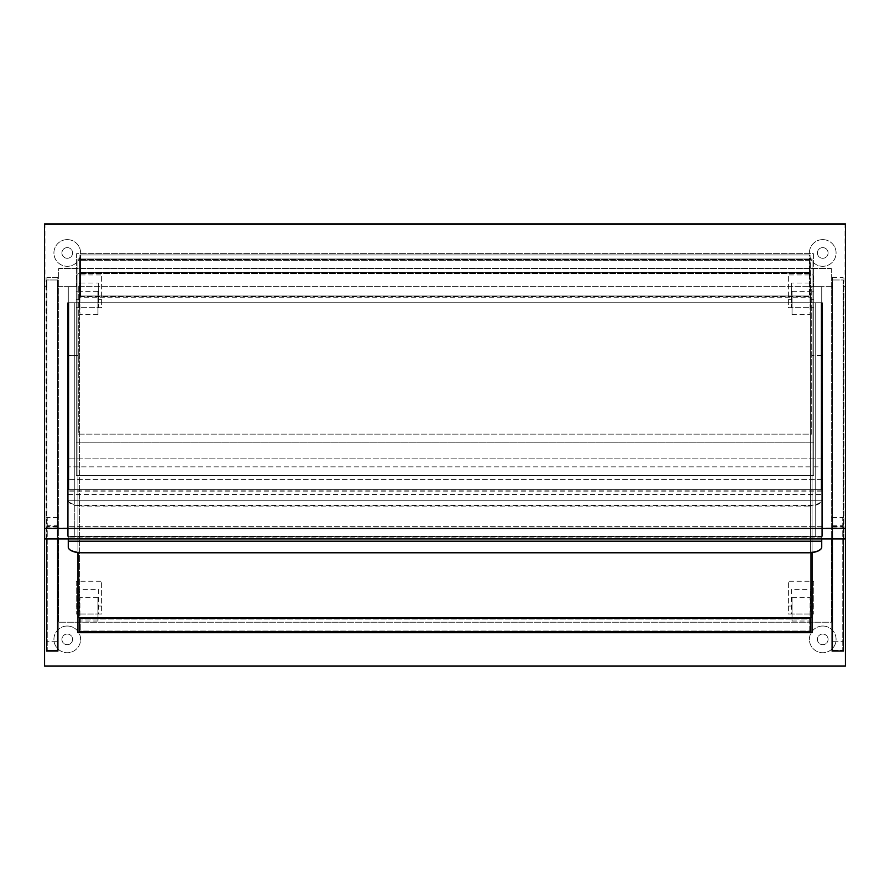 <?xml version="1.0" encoding="UTF-8"?>
<svg xmlns="http://www.w3.org/2000/svg" width="890" height="890" viewBox="0 0 890 890"><rect width="100%" height="100%" fill="white"/><g stroke="black" fill="none" stroke-linecap="round" stroke-linejoin="round"><path stroke-width="0.67" stroke-dasharray="4.45 3.34" d="M68.263 355.31L68.263 500.224L68.263 286.658L68.263 500.224L68.263 355.31L76.273 355.31L76.273 475.538L813.727 475.538L813.727 286.658L813.727 475.538L76.273 475.538L76.273 286.658L68.263 286.658L68.263 458.851L68.263 286.658L76.273 286.658L76.273 442.163L813.727 442.163L813.727 286.658L813.727 442.163L76.273 442.163L76.273 286.658L68.263 286.658L76.273 286.658L76.273 475.538L813.727 475.538L813.727 286.658L813.727 475.538L76.273 475.538L76.273 286.658L68.263 286.658L76.273 286.658L76.273 355.31L68.263 355.31L76.273 355.31M821.737 500.224L68.263 500.224L821.737 500.224L821.737 286.658L813.727 286.658L821.737 286.658L821.737 500.224L68.263 500.224L821.737 500.224L821.737 286.658L813.727 286.658L821.737 286.658L821.737 466.861L68.263 466.861L821.737 466.861L821.737 286.658L813.727 286.658L821.737 286.658L821.737 500.224M808.398 505.464L808.398 506.076A13.35 5.64 180 0 0 821.737 500.436L821.737 302.745L815.73 302.745L822.405 302.745L67.596 302.745L74.271 302.745L67.596 302.745L74.271 302.745L68.263 302.745L74.271 302.745L68.263 302.745L68.263 536.336L68.263 302.745L821.737 302.745L821.737 536.336L821.737 302.745L68.263 302.745L821.737 302.745L68.263 302.745L68.263 536.336L821.737 536.336L821.737 302.745L821.737 489.611L68.263 489.611L68.263 500.436L68.263 479.599L68.263 489.611L821.737 489.611L821.737 302.745L821.737 546.549A13.35 5.64 0 0 1 808.398 552.189L81.602 552.189A13.35 5.64 0 0 1 68.263 546.549L68.263 536.759L68.263 541.198L68.263 537.86L68.263 541.198L821.737 541.198L821.737 536.759L68.263 536.759L68.263 526.324L68.263 536.336L821.737 536.336L68.263 536.336L68.263 302.745L821.737 302.745L821.737 546.549A13.35 5.64 0 0 1 808.398 552.189L81.602 552.189A13.35 5.64 0 0 1 68.263 546.549L68.263 547.15A13.35 5.64 180 0 0 81.602 552.79L81.602 552.189L81.602 552.79L808.398 552.79A13.35 5.64 180 0 0 821.737 547.15L821.737 536.759L68.263 536.759L68.263 526.324L68.263 536.336L822.405 536.336L815.73 536.336L821.737 536.336L821.737 526.324L821.737 536.759L821.737 526.324L68.263 526.324L821.737 526.324L821.737 536.336L821.737 302.745L815.73 302.745L815.73 536.336L822.405 536.336L815.73 536.336L815.73 302.745L821.737 302.745L821.737 536.336L821.737 302.745L815.73 302.745L815.73 536.336L815.73 302.745L822.405 302.745L822.405 536.336L822.405 302.745L815.73 302.745L815.73 536.336L815.73 302.745L821.737 302.745L821.737 499.824A13.35 5.64 0 0 1 808.398 505.464L81.602 505.464A13.35 5.64 0 0 1 68.263 499.824M67.262 626.026A13.35 13.35 0 0 1 78.821 646.051A13.35 13.35 0 0 1 55.703 646.051A13.35 13.35 0 0 1 67.262 626.026A13.35 13.35 0 0 1 78.821 646.051A13.35 13.35 0 0 1 55.703 646.051A13.35 13.35 0 0 1 67.262 626.026M79.933 254.963L810.067 254.963L810.067 296.67L810.067 254.963L79.933 254.963L79.933 296.67L79.933 254.963M80.601 254.963L809.399 254.963L809.399 296.003L809.399 254.963L80.601 254.963L80.601 296.003L80.601 254.963M79.933 296.67L810.067 296.67L79.933 296.67M79.933 272.985L810.067 272.985M80.601 296.003L809.399 296.003L80.601 296.003M80.601 272.451L809.399 272.451M845.5 538.94L845.033 224.391L44.967 224.391L44.5 538.94M845.5 487.464L845.5 223.924L44.5 223.924L44.5 487.464M845.033 528.07L845.033 538.45L44.967 538.45L44.967 224.391L845.033 224.391L845.033 528.07L44.967 528.07M845.033 538.45L845.033 487.464M44.967 487.464L44.5 516.378M44.967 516.378L44.967 538.45M57.583 525.768L57.583 277.324L46.903 277.324L46.903 650.39L46.903 277.324L57.583 277.324L57.583 650.39L46.903 650.39L57.583 650.39L57.583 525.768L46.903 525.768M57.917 538.94L57.917 651.057L46.569 651.057L57.516 651.057L57.516 279.983L46.569 279.983L46.569 538.94M57.917 527.025L46.569 527.025M57.917 517.368L46.569 517.368M57.249 517.546L57.249 641.712L46.569 641.712L57.917 641.712L57.249 641.712L57.249 650.39L57.249 517.546L47.237 517.546L47.237 650.39L47.237 517.546M57.249 650.39L47.237 650.39L57.249 650.39M57.249 526.502L47.237 526.502M832.417 277.324L843.097 277.324L843.097 650.39L843.097 277.324L832.417 277.324L832.417 650.39L832.417 277.324M832.417 525.768L843.097 525.768M832.417 650.39L843.097 650.39L832.417 650.39M832.083 538.94L832.083 651.057L843.431 651.057L843.431 286.658L845.433 286.658L845.433 224.591L845.433 666.076L44.567 666.076L44.567 224.591L845.433 224.591L845.433 666.076L44.567 666.076L44.567 224.591L845.433 224.591L44.567 224.591L44.567 666.076L845.433 666.076L845.433 224.591L44.567 224.591L44.567 286.658L46.569 286.658L46.569 651.057L57.516 651.057L57.516 286.658L832.417 286.658L832.417 651.057L843.431 651.057L832.417 651.057L832.417 279.983L832.417 286.658L76.607 286.658L78.264 286.658L78.264 434.153L811.736 434.153L811.736 286.658L821.737 286.658L811.736 286.658L811.736 434.153L78.264 434.153L78.264 286.658L68.263 286.658L76.607 286.658L76.607 253.628L813.393 253.628L813.393 286.658L813.393 253.628L76.607 253.628L76.607 286.658L57.516 286.658L57.516 279.983L46.569 279.983L46.569 286.658L44.567 286.658L44.567 538.94M843.431 538.94L843.431 279.983L832.417 279.983L843.431 279.983L843.431 286.658L845.433 286.658L845.433 538.94M832.083 527.025L843.431 527.025M832.083 517.368L843.431 517.368M832.751 517.546L832.751 641.712L843.431 641.712L832.083 641.712L832.751 641.712L832.751 650.39L832.751 517.546L842.763 517.546L842.763 650.39L842.763 517.546M832.751 650.39L842.763 650.39L832.751 650.39M832.751 526.502L842.763 526.502M67.262 247.62A5.34 5.34 0 0 1 71.879 255.63A5.34 5.34 0 0 1 62.634 255.63A5.34 5.34 0 0 1 67.262 247.62A5.34 5.34 0 0 1 71.879 255.63A5.34 5.34 0 0 1 62.634 255.63A5.34 5.34 0 0 1 67.262 247.62M67.262 634.036A5.34 5.34 0 0 1 71.879 642.046A5.34 5.34 0 0 1 62.634 642.046A5.34 5.34 0 0 1 67.262 634.036A5.34 5.34 0 0 1 71.879 642.046A5.34 5.34 0 0 1 62.634 642.046A5.34 5.34 0 0 1 67.262 634.036M822.738 634.036A5.34 5.34 0 0 1 827.366 642.046A5.34 5.34 0 0 1 818.121 642.046A5.34 5.34 0 0 1 822.738 634.036A5.34 5.34 0 0 1 827.366 642.046A5.34 5.34 0 0 1 818.121 642.046A5.34 5.34 0 0 1 822.738 634.036M822.738 247.62A5.34 5.34 0 0 1 827.366 255.63A5.34 5.34 0 0 1 818.121 255.63A5.34 5.34 0 0 1 822.738 247.62A5.34 5.34 0 0 1 827.366 255.63A5.34 5.34 0 0 1 818.121 255.63A5.34 5.34 0 0 1 822.738 247.62M67.262 239.61A13.35 13.35 0 0 1 78.821 259.635A13.35 13.35 0 0 1 55.703 259.635A13.35 13.35 0 0 1 67.262 239.61A13.35 13.35 0 0 1 78.821 259.635A13.35 13.35 0 0 1 55.703 259.635A13.35 13.35 0 0 1 67.262 239.61M822.738 239.61A13.35 13.35 0 0 1 834.297 259.635A13.35 13.35 0 0 1 811.179 259.635A13.35 13.35 0 0 1 822.738 239.61A13.35 13.35 0 0 1 834.297 259.635A13.35 13.35 0 0 1 811.179 259.635A13.35 13.35 0 0 1 822.738 239.61M822.738 626.026A13.35 13.35 0 0 1 834.297 646.051A13.35 13.35 0 0 1 811.179 646.051A13.35 13.35 0 0 1 822.738 626.026A13.35 13.35 0 0 1 834.297 646.051A13.35 13.35 0 0 1 811.179 646.051A13.35 13.35 0 0 1 822.738 626.026M97.956 621.02L97.956 597.668L97.956 621.02L79.933 621.02L79.933 597.668L79.933 621.02M831.282 268.446L831.282 622.221L58.718 622.221L58.718 268.446L831.282 268.446L831.282 622.221L58.718 622.221L58.718 268.446L831.282 268.446M97.956 314.693L97.956 291.33L97.956 314.693L79.933 314.693L79.933 291.33L79.933 314.693M98.623 283.053L98.623 307.684L101.627 307.684L101.627 274.921L101.627 307.684L76.273 307.684L98.623 307.684L98.623 283.053L79.266 283.053L79.266 307.684L79.266 283.053M76.273 274.921L76.273 307.684L76.273 274.921L101.627 274.921M98.623 589.391L98.623 614.011L101.627 614.011L101.627 581.248L101.627 614.011L76.273 614.011L79.266 614.011L79.266 589.391L79.266 614.011L98.623 614.011L98.623 589.391L79.266 589.391M76.273 581.248L76.273 614.011L76.273 581.248L101.627 581.248M792.044 621.02L792.044 597.668L792.044 621.02L810.067 621.02L810.067 597.668L810.067 621.02M791.377 589.391L791.377 614.011L788.373 614.011L788.373 581.248L788.373 614.011L813.727 614.011L810.734 614.011L810.734 589.391L810.734 614.011L791.377 614.011L791.377 589.391L810.734 589.391M813.727 581.248L813.727 614.011L813.727 581.248L788.373 581.248M791.377 283.053L791.377 307.684L788.373 307.684L788.373 274.921L788.373 307.684L813.727 307.684L791.377 307.684L791.377 283.053L810.734 283.053L810.734 307.684L810.734 283.053M813.727 274.921L813.727 307.684L813.727 274.921L788.373 274.921M792.044 314.693L792.044 291.33L792.044 314.693L810.067 314.693L810.067 291.33L810.067 314.693M812.069 552.568L812.069 258.968L77.931 258.968L77.931 632.701L812.069 632.701L812.069 258.968L77.931 258.968L77.931 552.568M810.401 617.682L810.401 259.635L79.599 259.635L80.267 259.635L80.267 272.318L809.733 272.318L809.733 259.635L80.267 259.635L80.267 272.318L809.733 272.318L809.733 259.635L810.401 259.635L810.401 297.204L79.599 297.204L79.599 259.635L79.599 617.682M809.733 260.303L80.267 260.303L809.733 260.303M810.401 297.204L810.401 631.032L809.733 631.032L809.733 619.017L80.267 619.017L80.267 631.032L80.267 619.017L809.733 619.017L809.733 631.032L79.599 631.032L79.599 631.7L810.401 631.7L810.401 631.032L79.599 631.032L79.599 297.204M810.401 618.35L79.599 618.35M810.401 272.985L79.599 272.985L810.401 272.985M821.737 286.658L821.737 458.851L68.263 458.851L821.737 458.851L821.737 286.658M821.737 500.436L821.737 499.824M821.737 490.045L68.263 490.045M821.737 479.599L68.263 479.599L821.737 479.599M821.737 489.611L68.263 489.611L68.263 302.745L68.263 546.549L68.263 536.336L74.271 536.336L67.596 536.336L74.271 536.336L68.263 536.336L68.263 302.745L68.263 489.611M808.398 506.076L81.602 506.076L81.602 505.464M68.263 500.436A13.35 5.64 180 0 0 81.602 506.076M821.737 494.484L821.737 491.147L821.737 494.484L68.263 494.484L68.263 491.147L68.263 494.484M821.737 538.94L821.737 541.198M68.263 538.94L68.263 541.198M821.737 526.324L68.263 526.324L821.737 526.324M812.003 552.579L812.003 273.653L77.997 273.653L77.997 552.579M77.997 273.653L77.997 617.682L812.003 617.682L812.003 273.653L77.997 273.653M74.271 302.745L74.271 536.336L67.596 536.336L74.271 536.336L74.271 302.745L74.271 536.336L74.271 302.745L74.271 536.336L74.271 302.745L74.271 536.336L74.271 302.745L74.271 489.611L68.931 489.611L74.271 489.611L74.271 302.745L74.271 489.611L74.271 302.745L68.931 302.745L74.271 302.745M67.596 302.745L67.596 536.336L67.596 302.745M815.73 302.745L815.73 536.336L815.73 302.745L815.73 489.611L815.73 302.745L815.73 489.611L815.73 302.745L821.069 302.745L815.73 302.745M822.405 302.745L822.405 536.336L822.405 302.745M68.931 302.745L68.931 489.611L68.931 302.745M821.069 302.745L821.069 489.611L821.069 302.745M76.273 291.753L78.264 291.764M821.737 355.31L813.727 355.31M811.736 291.764L813.727 291.753M98.623 299.707L101.627 299.707M76.273 299.707L79.266 299.707M98.623 606.046L101.627 606.046M76.273 606.046L79.266 606.046M791.377 606.046L788.373 606.046M813.727 606.046L810.734 606.046M791.377 299.707L788.373 299.707M813.727 299.707L810.734 299.707M78.264 355.611L68.263 355.611M821.737 355.611L811.736 355.611M808.398 552.189L808.398 552.79L808.398 552.189M97.956 597.668L79.933 597.668M97.956 291.33L79.933 291.33M792.044 597.668L810.067 597.668M792.044 291.33L810.067 291.33M821.737 491.147L68.263 491.147M821.737 537.86L68.263 537.86L821.737 537.86"/><path stroke-width="1.33" d="M845.5 528.438L845.5 538.94L44.5 538.94L44.5 223.924L845.5 223.924L845.5 528.438L44.5 528.438M46.569 538.94L46.569 651.057L57.917 651.057L57.917 538.94M843.431 538.94L843.431 651.057L832.083 651.057L832.083 538.94M44.567 538.94L44.567 666.076L845.433 666.076L845.433 538.94M77.931 552.568L77.931 632.701L812.069 632.701L812.069 552.568M810.401 617.682L810.401 631.7L79.599 631.7L79.599 617.682M810.401 618.35L79.599 618.35M821.737 538.94L821.737 547.15A13.35 5.64 180 0 1 808.398 552.79L81.602 552.79A13.35 5.64 180 0 1 68.263 547.15L68.263 538.94M821.737 541.198L68.263 541.198M77.997 552.579L77.997 617.682L812.003 617.682L812.003 552.579"/></g></svg>

